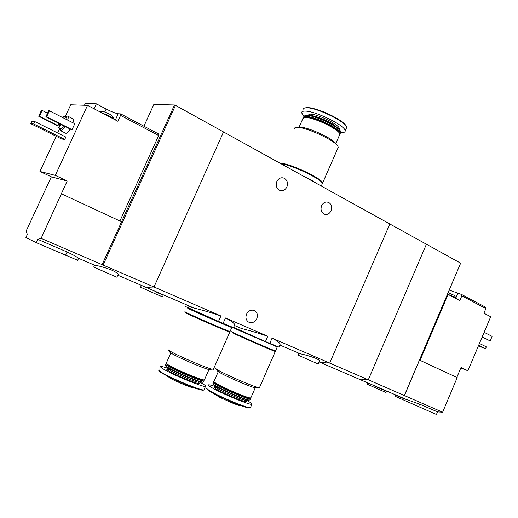 <?xml version="1.0" encoding="UTF-8"?>
<svg xmlns="http://www.w3.org/2000/svg" width="518" height="518" viewBox="0 0 518 518"><rect width="100%" height="100%" fill="white"/><g stroke="black" fill="none" stroke-linecap="round" stroke-linejoin="round"><path stroke-width="0.78" d="M233.612 327.35L265.456 341.543L267.767 336.266C258.592 333.165 249.896 330.601 241.686 328.58L234.447 325.466M265.456 341.543L269.768 343.395L272.067 338.131C277.143 340.766 279.837 342.78 280.16 344.179L279.882 344.813M269.768 343.395L278.898 347.054M185.45 306.494L218.518 321.406L220.921 315.974C211.247 312.684 202.331 310.068 194.172 308.113C190.656 307.09 188.293 306.164 187.063 305.329M218.518 321.406L223.103 323.374L225.498 317.961C231.242 320.972 234.33 323.238 234.758 324.76L233.521 327.557M223.103 323.374L233.488 327.635M272.067 338.131L329.707 363.099L320.176 362.393L329.707 363.099L368.292 379.811L358.501 378.904L349.961 375.226L358.501 378.904L368.292 379.811L426.411 244.224L389.834 223.983L329.707 363.099L389.834 223.983L223.53 131.954L154.001 286.991L145.998 287.361L139.491 284.557L145.998 287.361L154.001 286.991L41.116 238.371L37.678 239.303L36.15 242.638L25.9 237.574L27.383 234.35L26.049 231.248L51.347 176.845L39.938 171.464L55.303 175.382L87.529 105.361L117.884 121.277L120.577 115.391L120.688 113.895L158.728 134.045L158.676 135.541L120.577 115.391M286.914 186.953C285.185 190.171 282.77 191.297 279.675 190.326C276.463 188.442 275.518 185.502 276.826 181.501C278.542 178.315 280.924 177.182 283.987 178.101C287.257 179.966 288.228 182.919 286.914 186.953M331.099 210.807C329.429 213.953 327.123 215.067 324.197 214.148C321.205 212.361 320.338 209.537 321.607 205.678C323.264 202.557 325.544 201.437 328.438 202.318C331.481 204.086 332.368 206.915 331.099 210.807M396.231 395.156C397.526 396.238 400.764 397.63 405.931 399.333L319.075 361.92M298.705 353.548L298.025 355.115L318.169 364.012L319.522 360.884C319.373 360.25 318.026 359.356 315.494 358.203C309.563 356.054 304.474 354.584 300.226 353.8L298.705 353.554M220.921 315.974L154.001 286.991L223.53 131.954L175.472 105.361L174.501 104.986L102.065 264.763M141.265 285.716L140.598 287.205L156.009 294.133L162.464 296.808L163.241 295.066L156.76 292.463M267.767 336.266L225.498 317.961M256.786 318.667C254.629 322.449 251.832 323.549 248.4 321.976C245.972 320.085 245.357 317.476 246.555 314.148C248.692 310.405 251.463 309.291 254.869 310.806C257.349 312.691 257.99 315.307 256.786 318.667M280.096 163.254L281.792 163.358C291.951 164.264 322.973 179.209 322.63 182.971L322.293 183.754M280.769 163.63L282.459 163.733C291.964 164.588 320.907 178.347 321.762 182.375M294.172 128.872L294.457 128.004L297.721 127.396C307.161 127.551 334.77 140.475 337.781 146.108L338.286 147.306L337.859 148.284M300.434 127.201C308.851 127.337 333.255 138.759 335.975 143.803L337.121 145.267M302.836 118.363L305.821 117.515C314.18 117.489 338.241 129.027 339.653 133.702L339.452 135.217M304.027 117.625L306.488 117.262C314.62 117.23 337.982 128.432 339.361 132.99L339.439 133.171M303.198 117.871C303.14 116.88 304.17 116.421 306.28 116.485C315.209 116.427 340.954 129.215 340.287 133.32L339.827 134.253M303.755 116.291L306.747 115.43C315.106 115.372 339.128 126.891 340.559 131.611L340.358 133.152M304.837 115.579L307.213 115.249C315.417 115.19 338.947 126.476 340.358 131.112L340.43 131.294M303.852 116.129L301.599 112.794C301.541 111.623 302.745 111.059 305.206 111.111C315.682 110.93 346.024 126.029 345.169 130.924C345.189 132.232 343.706 132.77 340.734 132.543M305.206 177.15L314.84 182.485M303.108 175.99C308.916 178.736 313.513 181.281 316.899 183.625M281.132 163.83L281.565 163.882C291.718 164.795 322.74 179.733 322.403 183.489L322.066 184.266M103.535 111.487L110.781 114.679L114.815 119.671C114.303 118.913 112.516 117.728 109.447 116.097L100.745 112.289M84.311 105.251L85.606 103.522L96.342 103.827L106.196 109.026L104.908 111.83M120.688 113.895L118.201 113.759C115.631 113.384 111.629 111.804 106.196 109.026M55.303 175.382L67.178 181.002L41.116 238.371M119.923 220.985L158.676 135.541M87.529 105.361L70.707 104.798L65.087 116.977M59.92 128.173L57.692 132.996M56.177 136.286L39.938 171.464M118.149 274.372C117.78 273.349 115.527 271.885 111.396 269.975C103.924 267.217 98.459 265.689 95.001 265.391L94.412 265.533L93.687 267.1L116.88 277.214M95.001 265.391L78.212 258.165C76.8 256.798 73.09 254.739 67.081 251.994L37.678 239.303M78.212 258.165L78.529 258.476L77.694 260.295L36.15 242.638M70.195 129.06C68.408 131.896 66.971 133.32 65.877 133.333L65.488 133.139M67.884 116.22L72.695 118.68C73.562 118.913 73.653 120.293 72.98 122.824M74.786 123.744L72.054 129.681L71.264 129.597L45.875 116.777L48.66 110.768L49.404 110.807L74.786 123.744M65.838 137.063L64.75 139.426L61.629 138.992L30.802 123.679L31.902 121.303L34.79 121.575L65.838 137.063M61.538 193.881L121.568 221.749M143.946 126.211L153.846 104.448L174.501 104.986M103.134 264.957L175.472 105.361M61.525 124.683L58.566 127.493C57.796 127.221 57.854 125.816 58.741 123.271M62.173 117.314L63.779 116.304L64.213 118.357M60.943 124.385L59.453 125.576L59.317 123.562M64.446 126.152L61.182 128.807M64.064 116.453L66.673 117.787L67.126 119.839M64.957 126.411C63.177 129.26 61.746 130.698 60.664 130.717L60.03 128.224M65.521 117.197L67.502 116.026C68.357 116.252 68.441 117.631 67.754 120.163M39.4 116.291L38.695 116.239L41.421 110.373L42.126 110.412L39.4 116.291L58.081 125.699M38.695 116.239L58.048 125.978M42.126 110.412L47.552 113.164M49.404 110.807L46.614 116.828L72.054 129.681M46.614 116.828L45.875 116.777M34.79 121.575L33.676 123.977L64.75 139.426M33.676 123.977L30.802 123.679M51.347 176.845L67.178 181.002M96.342 103.827L94.062 108.786M107.621 115.896L110.612 117.469M448.174 292.709L454.053 295.266M461.512 294.438L461.842 295.849L485.878 308.56L485.521 307.155L461.512 294.438L449.274 290.119M420.046 360.34L448.083 294.418L459.835 300.582L461.842 295.849M456.824 377.421L461.02 367.476L467.935 370.746L460.78 368.045M485.878 308.56L483.916 313.209L490.682 316.751L467.935 370.746M367.644 382.841L367.081 384.155L385.994 392.514L386.512 391.31L373.588 385.632M404.383 395.448L460.651 263.17L426.411 244.224L368.292 379.811L442.618 412.218L437.542 411.881L436.447 414.478L395.234 396.335L395.81 394.975M405.931 399.333L419.645 404.157L437.542 411.881M404.383 395.661L419.509 360.094L457.219 377.603L442.618 412.218M419.509 360.094L460.651 263.17M482.2 336.875L490.19 340.909L482.122 337.076M490.19 340.909L492.1 336.363L484.129 332.303M478.677 345.253L485.554 348.672L478.379 345.953M485.554 348.672L486.311 346.866L479.441 343.44M447.513 294.256L448.083 294.418M453.405 297.209L455.283 298.193M447.552 294.166C452.564 296.102 455.639 297.604 456.772 298.672L456.727 298.815M229.066 331.559L229.785 332.09C228.393 331.993 195.28 317.638 186.765 313.435L185.496 312.483M229.034 331.643L228.988 331.74C227.635 331.643 195.72 317.806 187.497 313.746L185.457 312.561M213.481 369.056L211.914 369.146C205.717 367.786 177.201 355.49 170.014 351.075L168 349.656L169.852 352.156M210.23 369.36L208.877 369.528C203.315 368.324 178.108 357.459 171.698 353.496L169.898 352.221M204.545 379.59L203.755 379.895C199.67 379.597 174.21 368.777 167.903 364.64L166.142 363.163M204.066 380.665L203.833 380.063L202.998 380.206C199.016 379.914 174.294 369.405 168.156 365.378L166.213 363.338M204.131 380.834L203.917 381.002C202.26 381.934 174.249 370.234 167.418 365.734C165.838 364.73 165.326 364.18 165.883 364.076M203.58 381.766L202.771 382.09C198.64 381.811 173.213 371.011 166.925 366.848L165.171 365.345M203.095 382.122L202.24 382.303C198.174 382.038 173.265 371.458 167.1 367.366L165.242 365.533M198.99 381.734C204.247 384.518 206.423 386.078 205.504 386.415C203.548 387.626 170.48 373.847 162.555 368.492C160.729 367.307 160.146 366.647 160.807 366.504C161.758 366.381 164.335 367.048 168.538 368.512M194.988 388.092C194.049 388.345 190.469 387.231 184.253 384.764L173.239 379.849L166.518 375.744M231.034 327.104L230.996 327.182C229.694 326.975 197.811 313.112 189.543 309.149L187.477 308.022M231.06 327.046L231.792 327.531C230.452 327.324 197.371 312.937 188.811 308.832L187.503 307.964M230.063 331.455L230.018 331.552C228.632 331.442 195.526 317.087 187.004 312.898L184.9 311.681M274.585 350.951L275.285 351.457C274.093 351.405 243.169 337.982 234.136 333.586L232.349 332.407M274.553 351.029L274.514 351.12C273.355 351.062 243.551 338.125 234.822 333.883L232.317 332.485L232.472 332.129M259.57 387.438L258.165 387.522C252.531 386.292 225.731 374.695 218.026 370.143L215.553 368.473L217.333 370.894M256.429 387.736L255.212 387.885C250.149 386.791 226.463 376.547 219.593 372.474L217.385 370.972M250.932 397.682L250.233 397.954C246.536 397.701 222.682 387.509 215.922 383.288L213.779 381.598M250.181 397.973L249.501 398.251C245.895 398.005 222.727 388.111 216.155 383.993L213.837 381.747M250.472 398.724L250.343 399.028C248.893 399.915 222.753 388.927 215.456 384.343C213.617 383.223 212.969 382.601 213.513 382.491M250.006 399.792L249.287 400.084C245.545 399.851 221.717 389.678 214.983 385.424L212.846 383.721M249.287 400.084L248.769 400.291C245.092 400.064 221.756 390.099 215.145 385.929L212.904 383.877M245.545 399.773C250.602 402.46 252.719 403.969 251.897 404.299C250.181 405.445 219.334 392.508 210.845 387.063C208.709 385.735 207.971 384.997 208.612 384.842C209.499 384.719 211.985 385.379 216.071 386.829M241.731 405.879C241.097 406.196 237.969 405.244 232.349 403.023L219.936 397.435L214.154 393.771M276.482 346.613L236.791 329.409L234.259 328.075L234.408 327.732M276.508 346.561L234.278 328.024M275.557 350.848L275.518 350.939C274.326 350.867 243.402 337.445 234.363 333.061L231.773 331.624M310.036 115.598L310.658 115.598C316.77 115.579 333.812 123.355 336.978 127.59M307.608 115.274L310.269 114.148C318.81 114.07 342.825 126.761 338.843 129.176M303.049 109.525C302.998 108.333 304.208 107.757 306.675 107.796C317.178 107.543 347.5 122.669 346.613 127.635L346.147 128.697M307.258 107.504L310.671 107.893C319.936 109.894 329.338 113.798 338.882 119.606C343.538 122.643 346.043 125.045 346.387 126.8M67.081 251.994L65.585 255.277M118.201 113.759L115.365 119.956M419.645 404.157L418.531 406.785M457.795 293.408L456.099 297.403M198.912 381.902L198.789 382.187C197.41 382.957 175.175 373.692 169.703 370.046L168.467 368.68L168.641 368.285M197.915 382.116C207.893 388.176 176.606 376.172 168.324 370.707C166.142 369.276 166.362 368.894 168.978 369.554M204.163 389.458L203.969 389.899C201.975 391.187 168.887 377.441 160.994 372.002C159.175 370.804 158.599 370.124 159.266 369.969M203.503 390.132C202.285 390.637 196.73 388.927 186.843 384.997L169.587 377.298L160.043 371.905M245.487 399.915L245.377 400.161C244.172 400.9 223.42 392.197 217.579 388.494L216.012 386.965L216.2 386.545M244.438 400.077C254.124 405.918 225.052 394.684 216.271 389.147C213.753 387.561 213.863 387.127 216.602 387.852M250.589 407.29L250.421 407.685C248.672 408.909 217.8 395.992 209.343 390.475C207.213 389.128 206.475 388.377 207.135 388.209M249.935 407.931C248.886 408.372 244.056 406.889 235.437 403.477L216.006 394.722L207.854 390.009M278.872 347.125L280.16 344.179M281.714 177.752L283.987 178.101M326.56 201.968L328.438 202.318M300.226 353.8L279.798 345.001M194.172 308.113L117.787 275.207M157.88 292.948L158.055 292.553M253.444 310.211L254.869 310.806M322.63 182.971L338.286 147.306M335.793 143.544L339.834 134.343M298.925 127.512L302.745 118.887M339.361 132.99L339.653 133.702M339.769 134.007L340.19 133.851M340.287 133.32L340.747 132.271M340.358 131.112L340.559 131.611M345.169 130.924L346.613 127.635C346.762 125.732 344.185 123.051 338.882 119.606M303.768 108.268L307.232 107.498L310.671 107.893M321.283 186.046L322.403 183.489M58.566 127.493L61.474 128.95M60.664 130.717L65.877 133.333M116.861 277.26L118.162 274.378M99.43 111.603L103.276 111.551M382.226 389.128L382.42 389.607M456.772 298.672L454.163 295.37M229.785 332.09L213.338 369.373M208.877 369.528L211.914 369.146M170.83 352.952L166.362 362.995M208.994 369.515L204.396 379.921M202.998 380.206L203.755 379.895M165.728 364.419L165.391 365.177M203.917 381.002L203.432 382.109M202.24 382.303L202.771 382.09M199.093 381.501L198.944 382.886M205.504 386.415L203.969 389.899C201.91 390.553 196.199 388.914 186.843 384.997L184.253 384.764M159.013 370.312C158.32 370.26 159.02 371.05 161.117 372.662L169.587 377.298L173.239 379.849M231.183 326.761L230.996 327.182M231.792 327.531L230.018 331.552M229.189 331.28L228.988 331.74M275.285 351.457L259.447 387.723M250.803 397.973L255.212 387.885L258.165 387.522M218.279 371.671L213.973 381.442M249.501 398.251L250.233 397.954M250.239 398.115L250.531 398.866M213.377 382.796L213.04 383.56M250.343 399.028L249.877 400.097M245.674 399.488L245.532 400.88M251.897 404.299L250.421 407.685C248.659 408.326 243.667 406.928 235.437 403.477L232.349 403.023M206.915 388.513C206.06 388.37 206.915 389.238 209.466 391.116L219.936 397.435M276.631 346.27L276.457 346.678M277.227 347.021L275.518 350.939M274.708 350.667L274.514 351.12"/></g></svg>

